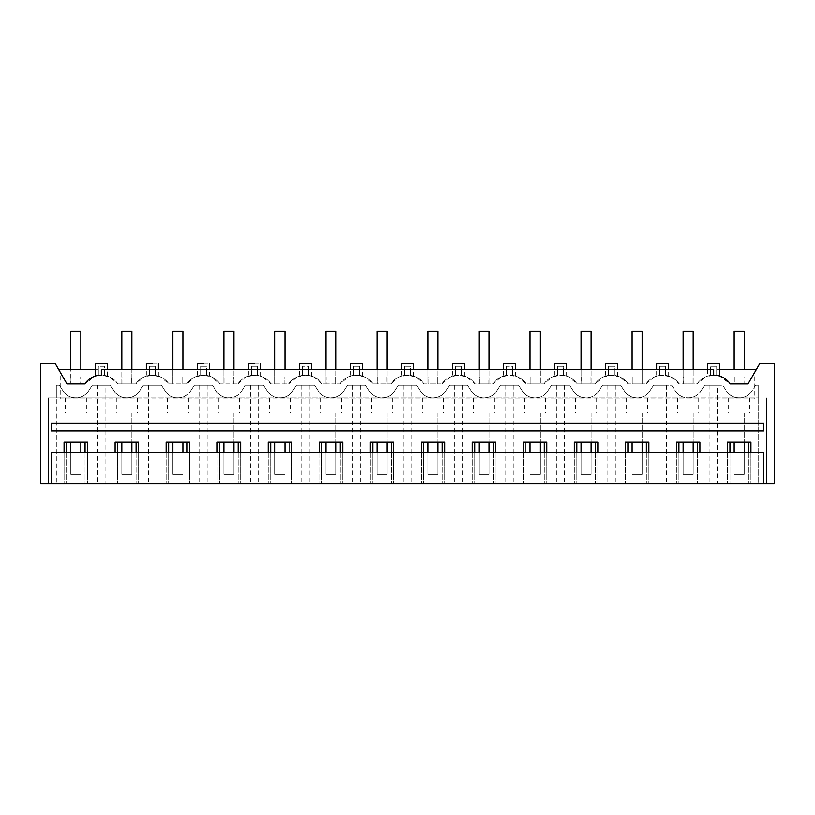 <?xml version="1.0" encoding="UTF-8"?>
<svg xmlns="http://www.w3.org/2000/svg" width="815" height="815" viewBox="0 0 815 815"><rect width="100%" height="100%" fill="white"/><g stroke="black" fill="none" stroke-linecap="round" stroke-linejoin="round"><path stroke-width="0.61" stroke-dasharray="4.08 3.06" d="M774.25 483.845L774.25 363.296L759.947 363.296L754.262 373.158L754.262 398.963L60.738 398.963L60.738 373.158L55.053 363.296L40.75 363.296L40.75 483.845L774.25 483.845M97.596 483.845L56.317 483.845L56.317 397.954L48.289 397.954L48.289 483.845L48.289 397.954L56.317 397.954L56.317 385.2L59.342 385.2L63.173 391.098A15.067 15.067 0 0 0 75.775 397.954L56.317 397.954L56.317 385.2L56.317 483.845L48.289 483.845L766.711 483.845L758.684 483.845L758.684 385.2L755.658 385.2L751.827 391.098C746.703 400.084 731.687 400.104 726.562 391.098L726.562 391.098A15.067 15.067 0 0 0 739.225 397.954L758.684 397.954L758.684 385.2L755.658 385.2L758.684 385.2L755.658 385.2L751.827 391.098A15.067 15.067 0 0 1 739.225 397.954A15.067 15.067 0 0 0 751.827 391.098A15.067 15.067 0 0 1 726.562 391.098A15.067 15.067 0 0 0 739.225 397.954L758.684 397.954L758.684 385.2L758.684 483.845L97.596 483.845L97.596 385.2L105.054 385.2L105.054 483.845M66.565 452.498L66.565 483.845L66.565 442.158L64.059 442.158L64.059 483.845L64.059 452.498L51.294 452.498L51.294 483.845M64.059 452.498L763.706 452.498L763.706 483.845M51.294 423.382L51.294 430.901L763.706 430.901L763.706 423.382L51.294 423.382M105.054 385.2L110.371 385.2L114.202 391.098A15.067 15.067 0 0 0 139.467 391.098L143.308 385.2L152.354 385.2L143.308 385.2L139.467 391.098L143.308 385.2L161.401 385.2L165.231 391.098A15.067 15.067 0 0 0 190.496 391.098L194.337 385.2L203.383 385.2L194.337 385.2L190.496 391.098L194.337 385.2L212.43 385.2L216.26 391.098A15.067 15.067 0 0 0 228.934 397.954L218.339 397.954L228.893 397.954A15.067 15.067 0 0 0 241.535 391.098L245.366 385.2L254.412 385.2L245.366 385.2L241.535 391.098L245.366 385.2L263.459 385.2L267.289 391.098A15.067 15.067 0 0 0 292.565 391.098L296.395 385.2L305.442 385.2L296.395 385.2L292.565 391.098L296.395 385.2L314.488 385.2L318.319 391.098A15.067 15.067 0 0 0 343.594 391.098L347.424 385.2L356.471 385.2L347.424 385.2L343.594 391.098L347.424 385.2L365.517 385.2L369.348 391.098A15.067 15.067 0 0 0 394.623 391.098L398.454 385.2L407.5 385.2L398.454 385.2L394.623 391.098L398.454 385.2L416.547 385.2L420.377 391.098A15.067 15.067 0 0 0 445.652 391.098L449.483 385.2L458.529 385.2L449.483 385.2L445.652 391.098L449.483 385.2L467.576 385.2L471.406 391.098A15.067 15.067 0 0 0 484.079 397.954L473.495 397.954L484.049 397.954A15.067 15.067 0 0 0 496.681 391.098L500.512 385.2L509.558 385.2L500.512 385.2L496.681 391.098L500.512 385.2L518.605 385.2L522.435 391.098A15.067 15.067 0 0 0 535.109 397.954L524.524 397.954L535.078 397.954A15.067 15.067 0 0 0 547.711 391.098L551.541 385.2L560.588 385.2L551.541 385.2L547.711 391.098L551.541 385.2L569.634 385.2L573.465 391.098A15.067 15.067 0 0 0 598.74 391.098L602.57 385.2L611.617 385.2L602.57 385.2L598.74 391.098L602.57 385.2L620.663 385.2L624.504 391.098A15.067 15.067 0 0 0 649.769 391.098L653.599 385.2L662.646 385.2L653.599 385.2L649.769 391.098L653.599 385.2L671.692 385.2L675.533 391.098A15.067 15.067 0 0 0 700.798 391.098L704.629 385.2L713.675 385.2L704.629 385.2L700.798 391.098L704.629 385.2L717.404 385.2L717.404 483.845M717.404 385.2L722.722 385.2L726.562 391.098L722.722 385.2L726.562 391.098L722.722 385.2L704.629 385.2L700.798 391.098C695.674 400.084 680.647 400.104 675.533 391.098L671.692 385.2L662.646 385.2L671.692 385.2L675.533 391.098A15.067 15.067 0 0 0 700.798 391.098A15.067 15.067 0 0 1 688.196 397.954L739.154 397.954L688.196 397.954A15.067 15.067 0 0 1 688.125 397.954L637.167 397.954A15.067 15.067 0 0 0 649.769 391.098C644.645 400.084 629.618 400.104 624.504 391.098L620.663 385.2L611.617 385.2L620.663 385.2L624.504 391.098A15.067 15.067 0 0 0 649.769 391.098L653.599 385.2L671.692 385.2L675.533 391.098A15.067 15.067 0 0 0 688.196 397.954A15.067 15.067 0 0 1 688.125 397.954L637.167 397.954A15.067 15.067 0 0 1 637.096 397.954L586.138 397.954A15.067 15.067 0 0 0 598.74 391.098C593.615 400.084 578.589 400.104 573.465 391.098L569.634 385.2L560.588 385.2L569.634 385.2L573.465 391.098A15.067 15.067 0 0 0 598.74 391.098L602.57 385.2L620.663 385.2L624.504 391.098A15.067 15.067 0 0 0 637.167 397.954A15.067 15.067 0 0 1 637.096 397.954L586.138 397.954A15.067 15.067 0 0 1 586.067 397.954L535.109 397.954A15.067 15.067 0 0 0 547.711 391.098C542.586 400.084 527.56 400.104 522.435 391.098L518.605 385.2L509.558 385.2L518.605 385.2L522.435 391.098A15.067 15.067 0 0 0 547.711 391.098L551.541 385.2L569.634 385.2L573.465 391.098A15.067 15.067 0 0 0 586.138 397.954A15.067 15.067 0 0 1 586.067 397.954L535.109 397.954A15.067 15.067 0 0 1 535.037 397.954L484.079 397.954A15.067 15.067 0 0 0 496.681 391.098C491.557 400.084 476.531 400.104 471.406 391.098L467.576 385.2L458.529 385.2L467.576 385.2L471.406 391.098A15.067 15.067 0 0 0 496.681 391.098L500.512 385.2L518.605 385.2L522.435 391.098A15.067 15.067 0 0 0 535.109 397.954A15.067 15.067 0 0 1 535.037 397.954L484.079 397.954A15.067 15.067 0 0 1 484.008 397.954L433.05 397.954A15.067 15.067 0 0 0 445.652 391.098C440.528 400.084 425.501 400.104 420.377 391.098L416.547 385.2L407.5 385.2L416.547 385.2L420.377 391.098A15.067 15.067 0 0 0 445.652 391.098L449.483 385.2L467.576 385.2L471.406 391.098A15.067 15.067 0 0 0 484.079 397.954A15.067 15.067 0 0 1 484.008 397.954L433.05 397.954A15.067 15.067 0 0 1 432.979 397.954L382.021 397.954A15.067 15.067 0 0 0 394.623 391.098C389.499 400.084 374.472 400.104 369.348 391.098L365.517 385.2L356.471 385.2L365.517 385.2L369.348 391.098A15.067 15.067 0 0 0 394.623 391.098L398.454 385.2L416.547 385.2L420.377 391.098A15.067 15.067 0 0 0 433.05 397.954A15.067 15.067 0 0 1 432.979 397.954L382.021 397.954A15.067 15.067 0 0 1 381.95 397.954L330.992 397.954A15.067 15.067 0 0 0 343.594 391.098C338.47 400.084 323.443 400.104 318.319 391.098L314.488 385.2L305.442 385.2L314.488 385.2L318.319 391.098A15.067 15.067 0 0 0 343.594 391.098L347.424 385.2L365.517 385.2L369.348 391.098A15.067 15.067 0 0 0 382.021 397.954A15.067 15.067 0 0 1 381.95 397.954L330.992 397.954A15.067 15.067 0 0 1 330.921 397.954L279.963 397.954A15.067 15.067 0 0 0 292.565 391.098C287.44 400.084 272.414 400.104 267.289 391.098L263.459 385.2L254.412 385.2L263.459 385.2L267.289 391.098A15.067 15.067 0 0 0 292.565 391.098L296.395 385.2L314.488 385.2L318.319 391.098A15.067 15.067 0 0 0 330.992 397.954A15.067 15.067 0 0 1 330.921 397.954L279.963 397.954A15.067 15.067 0 0 1 279.891 397.954L228.934 397.954A15.067 15.067 0 0 0 241.535 391.098C236.411 400.084 221.385 400.104 216.26 391.098L212.43 385.2L203.383 385.2L212.43 385.2L216.26 391.098A15.067 15.067 0 0 0 241.535 391.098L245.366 385.2L263.459 385.2L267.289 391.098A15.067 15.067 0 0 0 279.963 397.954A15.067 15.067 0 0 1 279.891 397.954L228.934 397.954A15.067 15.067 0 0 1 228.862 397.954L177.904 397.954A15.067 15.067 0 0 0 190.496 391.098C185.382 400.084 170.355 400.104 165.231 391.098L161.401 385.2L152.354 385.2L161.401 385.2L165.231 391.098A15.067 15.067 0 0 0 190.496 391.098L194.337 385.2L212.43 385.2L216.26 391.098A15.067 15.067 0 0 0 228.934 397.954A15.067 15.067 0 0 1 228.862 397.954L177.904 397.954A15.067 15.067 0 0 1 177.833 397.954L126.875 397.954A15.067 15.067 0 0 0 139.467 391.098C134.353 400.084 119.326 400.104 114.202 391.098L110.371 385.2L101.325 385.2L110.371 385.2L114.202 391.098A15.067 15.067 0 0 0 139.467 391.098L143.308 385.2L161.401 385.2L165.231 391.098A15.067 15.067 0 0 0 177.904 397.954A15.067 15.067 0 0 1 177.833 397.954L126.875 397.954A15.067 15.067 0 0 1 126.804 397.954L75.846 397.954A15.067 15.067 0 0 0 88.438 391.098L92.278 385.2L97.596 385.2M709.947 385.2L709.947 483.845M666.375 385.2L666.375 483.845M658.917 385.2L658.917 483.845M615.345 385.2L615.345 483.845M607.888 385.2L607.888 483.845M564.316 385.2L564.316 483.845M556.859 385.2L556.859 483.845M513.287 385.2L513.287 483.845M505.83 385.2L505.83 483.845M462.258 385.2L462.258 483.845M454.801 385.2L454.801 483.845M411.229 385.2L411.229 483.845M403.771 385.2L403.771 483.845M360.199 385.2L360.199 483.845M352.742 385.2L352.742 483.845M309.17 385.2L309.17 483.845M301.713 385.2L301.713 483.845M258.141 385.2L258.141 483.845M250.684 385.2L250.684 483.845M207.112 385.2L207.112 483.845M199.655 385.2L199.655 483.845M156.083 385.2L156.083 483.845M148.625 385.2L148.625 483.845M88.438 391.098C83.324 400.084 68.297 400.104 63.173 391.098L59.342 385.2L56.317 385.2L59.342 385.2L63.173 391.098A15.067 15.067 0 0 0 88.438 391.098L92.278 385.2L101.325 385.2L92.278 385.2L88.438 391.098L92.278 385.2L110.371 385.2L114.202 391.098A15.067 15.067 0 0 0 126.875 397.954A15.067 15.067 0 0 1 126.804 397.954L75.846 397.954A15.067 15.067 0 0 0 88.438 391.098M85.045 452.498L85.045 483.845L85.045 442.158L87.562 442.158L87.562 483.845L87.562 452.498M115.088 452.498L115.088 483.845L115.088 442.158L117.594 442.158L117.594 483.845L117.594 452.498M136.074 452.498L136.074 483.845L136.074 442.158L138.591 442.158L138.591 483.845L138.591 452.498M166.117 452.498L166.117 483.845L166.117 442.158L168.624 442.158L168.624 483.845L168.624 452.498M187.104 452.498L187.104 483.845L187.104 442.158L189.62 442.158L189.62 483.845L189.62 452.498M217.147 452.498L217.147 483.845L217.147 442.158L219.653 442.158L219.653 483.845L219.653 452.498M238.143 452.498L238.143 483.845L238.143 442.158L240.649 442.158L240.649 483.845L240.649 452.498M268.176 452.498L268.176 483.845L268.176 442.158L270.682 442.158L270.682 483.845L270.682 452.498M289.172 452.498L289.172 483.845L289.172 442.158L291.678 442.158L291.678 483.845L291.678 452.498M319.205 452.498L319.205 483.845L319.205 442.158L321.711 442.158L321.711 483.845L321.711 452.498M340.201 452.498L340.201 483.845L340.201 442.158L342.707 442.158L342.707 483.845L342.707 452.498M370.234 452.498L370.234 483.845L370.234 442.158L372.74 442.158L372.74 483.845L372.74 452.498M391.231 452.498L391.231 483.845L391.231 442.158L393.737 442.158L393.737 483.845L393.737 452.498M421.263 452.498L421.263 483.845L421.263 442.158L423.769 442.158L423.769 483.845L423.769 452.498M442.26 452.498L442.26 483.845L442.26 442.158L444.766 442.158L444.766 483.845L444.766 452.498M472.293 452.498L472.293 483.845L472.293 442.158L474.799 442.158L474.799 483.845L474.799 452.498M493.289 452.498L493.289 483.845L493.289 442.158L495.795 442.158L495.795 483.845L495.795 452.498M523.322 452.498L523.322 483.845L523.322 442.158L525.828 442.158L525.828 483.845L525.828 452.498M544.318 452.498L544.318 483.845L544.318 442.158L546.824 442.158L546.824 483.845L546.824 452.498M574.351 452.498L574.351 483.845L574.351 442.158L576.857 442.158L576.857 483.845L576.857 452.498M595.347 452.498L595.347 483.845L595.347 442.158L597.853 442.158L597.853 483.845L597.853 452.498M625.38 452.498L625.38 483.845L625.38 442.158L627.896 442.158L627.896 483.845L627.896 452.498M646.377 452.498L646.377 483.845L646.377 442.158L648.883 442.158L648.883 483.845L648.883 452.498M676.409 452.498L676.409 483.845L676.409 442.158L678.926 442.158L678.926 483.845L678.926 452.498M697.406 452.498L697.406 483.845L697.406 442.158L699.912 442.158L699.912 483.845L699.912 452.498M727.438 452.498L727.438 483.845L727.438 442.158L729.955 442.158L729.955 483.845L729.955 452.498M748.435 452.498L748.435 483.845L748.435 442.158L750.941 442.158L750.941 483.845L750.941 452.498M66.942 383.896L70.936 383.896L70.936 376.866L62.877 376.866L70.936 376.866L70.936 383.896L84.75 383.896L66.942 383.896L58.527 369.327L70.783 369.327L70.783 383.896L66.942 383.896L60.738 373.158L60.738 398.963L754.262 398.963L754.262 373.158L748.058 383.896L756.473 369.327L748.058 383.896L730.25 383.896A20.09 20.09 0 0 0 716.691 375.379L717.832 375.593M729.955 442.158L748.435 442.158M678.926 442.158L697.406 442.158M627.896 442.158L646.377 442.158M576.857 442.158L595.347 442.158M525.828 442.158L544.318 442.158M474.799 442.158L493.289 442.158M423.769 442.158L442.26 442.158M372.74 442.158L391.231 442.158M321.711 442.158L340.201 442.158M270.682 442.158L289.172 442.158M219.653 442.158L238.143 442.158M168.624 442.158L187.104 442.158M117.594 442.158L136.074 442.158M66.565 442.158L85.045 442.158M95.294 376.082L101.325 375.155L95.498 376.021L101.325 375.155L109.424 376.866L121.965 376.866L121.965 383.896L131.714 383.896L131.714 376.866L144.245 376.866L152.354 375.155L160.463 376.866L172.994 376.866L172.994 383.896L182.743 383.896L182.743 376.866L195.274 376.866L203.383 375.155L211.493 376.866L224.023 376.866L224.023 383.896L233.773 383.896L233.773 376.866L246.303 376.866L254.412 375.155L262.522 376.866L275.052 376.866L275.052 383.896L284.802 383.896L284.802 376.866L297.332 376.866L305.442 375.155L313.551 376.866L326.082 376.866L326.082 383.896L335.831 383.896L335.831 376.866L348.362 376.866L356.471 375.155L364.58 376.866L377.111 376.866L377.111 383.896L386.86 383.896L386.86 376.866L399.391 376.866L407.5 375.155L415.609 376.866L428.14 376.866L428.14 383.896L437.889 383.896L437.889 376.866L450.42 376.866L458.529 375.155L466.638 376.866L479.169 376.866L479.169 383.896L488.919 383.896L488.919 376.866L501.449 376.866L509.558 375.155L517.668 376.866L530.198 376.866L530.198 383.896L539.948 383.896L539.948 376.866L552.478 376.866L560.588 375.155L568.697 376.866L581.227 376.866L581.227 383.896L590.977 383.896L590.977 376.866L603.508 376.866L611.617 375.155L619.726 376.866L632.257 376.866L632.257 383.896L642.006 383.896L642.006 376.866L654.537 376.866L662.646 375.155L670.755 376.866L683.286 376.866L683.286 383.896L693.035 383.896L693.035 376.866L705.576 376.866L713.675 375.155L713.675 369.327L104.34 369.327L104.34 375.379L104.34 366.312L98.309 366.312L98.309 375.379A20.09 20.09 0 0 0 95.416 376.041M91.708 377.6A20.09 20.09 0 0 0 90.74 378.16M95.294 369.327L98.309 369.327L98.309 375.379L98.309 366.312L104.34 366.312L104.34 375.379C108.293 376.255 108.293 376.255 104.34 375.379C108.293 376.255 108.293 376.255 104.34 375.379L101.325 375.155L101.325 369.327L121.812 369.327L121.812 383.896L117.9 383.896A20.09 20.09 0 0 0 104.34 375.379L104.34 369.327L107.346 369.327L107.346 376.072M707.654 369.327L707.654 376.082L713.675 375.155L719.706 376.082M756.473 369.327L716.691 369.327L716.691 375.379L716.691 366.312L713.675 366.312L716.691 366.312L716.691 375.379L719.523 376.021L730.25 383.896L748.058 383.896L744.064 383.896L744.064 376.866L752.123 376.866L744.064 376.866L744.064 383.896L734.325 383.896L734.325 376.866L721.784 376.866L730.25 383.896L734.325 383.896L734.325 376.866L721.784 376.866L713.675 375.155L716.691 375.379L716.691 369.327L719.706 369.327M56.317 397.954L75.805 397.954A15.067 15.067 0 0 0 75.846 397.954A15.067 15.067 0 0 1 75.775 397.954A15.067 15.067 0 0 0 75.846 397.954A15.067 15.067 0 0 1 63.173 391.098L59.342 385.2L56.317 385.2L56.317 397.954M744.217 369.327L744.217 331.155L734.172 331.155L734.172 369.327M84.75 383.896L93.216 376.866L80.675 376.866L80.675 383.896L80.675 376.866L93.216 376.866L95.477 376.021L84.75 383.896L70.783 383.896L70.783 331.155L80.828 331.155L80.828 383.896L80.828 369.327L98.309 369.327L98.309 375.379M70.783 369.327L80.828 369.327M107.346 363.296L95.294 363.296M146.323 376.082L149.339 375.379L146.323 376.082L146.323 369.327L149.339 369.327L149.339 375.379L149.339 369.327L131.857 369.327L131.857 383.896L135.779 383.896L117.9 383.896L121.965 383.896L121.965 376.866L109.434 376.866L117.9 383.896L135.779 383.896C139.121 379.179 143.644 376.336 149.339 375.379A20.09 20.09 0 0 0 135.779 383.896L144.245 376.866L131.714 376.866L131.714 383.896L135.779 383.896A20.09 20.09 0 0 1 149.339 375.379L155.37 375.379L155.37 366.312L149.339 366.312L155.37 366.312L155.37 375.379C159.322 376.255 159.322 376.255 155.37 375.379C159.322 376.255 159.322 376.255 155.37 375.379C161.064 376.336 165.588 379.179 168.929 383.896A20.09 20.09 0 0 0 155.37 375.379L155.37 369.327L155.37 375.379A20.09 20.09 0 0 1 168.929 383.896L172.994 383.896L172.994 376.866L160.463 376.866L168.929 383.896L186.808 383.896C190.15 379.179 194.673 376.336 200.368 375.379L200.368 369.327L200.368 375.379A20.09 20.09 0 0 0 186.808 383.896L195.274 376.866L182.743 376.866L182.743 383.896L186.808 383.896A20.09 20.09 0 0 1 200.368 375.379L206.399 375.379L206.399 366.312L200.368 366.312L206.399 366.312L206.399 375.379C210.351 376.255 210.351 376.255 206.399 375.379C210.351 376.255 210.351 376.255 206.399 375.379C212.094 376.336 216.617 379.179 219.958 383.896A20.09 20.09 0 0 0 206.399 375.379L206.399 369.327L206.399 375.379A20.09 20.09 0 0 1 219.958 383.896L224.023 383.896L224.023 376.866L211.493 376.866L219.958 383.896L237.837 383.896C241.179 379.179 245.702 376.336 251.397 375.379L251.397 369.327L251.397 375.379A20.09 20.09 0 0 0 237.837 383.896L246.303 376.866L233.773 376.866L233.773 383.896L237.837 383.896A20.09 20.09 0 0 1 251.397 375.379L257.428 375.379L257.428 366.312L251.397 366.312L257.428 366.312L257.428 375.379C261.381 376.255 261.381 376.255 257.428 375.379C261.381 376.255 261.381 376.255 257.428 375.379C263.123 376.336 267.646 379.179 270.988 383.896A20.09 20.09 0 0 0 257.428 375.379L257.428 369.327L257.428 375.379A20.09 20.09 0 0 1 270.988 383.896L275.052 383.896L275.052 376.866L262.522 376.866L270.988 383.896L288.867 383.896C292.208 379.179 296.731 376.336 302.426 375.379L302.426 369.327L302.426 375.379A20.09 20.09 0 0 0 288.867 383.896L297.332 376.866L284.802 376.866L284.802 383.896L288.867 383.896A20.09 20.09 0 0 1 302.426 375.379L308.457 375.379L308.457 366.312L302.426 366.312L308.457 366.312L308.457 375.379C312.41 376.255 312.41 376.255 308.457 375.379C312.41 376.255 312.41 376.255 308.457 375.379C314.152 376.336 318.675 379.179 322.017 383.896A20.09 20.09 0 0 0 308.457 375.379L308.457 369.327L308.457 375.379A20.09 20.09 0 0 1 322.017 383.896L326.082 383.896L326.082 376.866L313.551 376.866L322.017 383.896L339.896 383.896C343.237 379.179 347.761 376.336 353.455 375.379L353.455 369.327L353.455 375.379A20.09 20.09 0 0 0 339.896 383.896L348.362 376.866L335.831 376.866L335.831 383.896L339.896 383.896A20.09 20.09 0 0 1 353.455 375.379L359.486 375.379L359.486 366.312L353.455 366.312L359.486 366.312L359.486 375.379C363.439 376.255 363.439 376.255 359.486 375.379C363.439 376.255 363.439 376.255 359.486 375.379C365.181 376.336 369.704 379.179 373.046 383.896A20.09 20.09 0 0 0 359.486 375.379L359.486 369.327L359.486 375.379A20.09 20.09 0 0 1 373.046 383.896L377.111 383.896L377.111 376.866L364.58 376.866L373.046 383.896L390.925 383.896C394.266 379.179 398.79 376.336 404.485 375.379L404.485 369.327L404.485 375.379A20.09 20.09 0 0 0 390.925 383.896L399.391 376.866L386.86 376.866L386.86 383.896L390.925 383.896A20.09 20.09 0 0 1 404.485 375.379L410.515 375.379L410.515 366.312L404.485 366.312L410.515 366.312L410.515 375.379C414.468 376.255 414.468 376.255 410.515 375.379C414.468 376.255 414.468 376.255 410.515 375.379C416.21 376.336 420.734 379.179 424.075 383.896A20.09 20.09 0 0 0 410.515 375.379L410.515 369.327L410.515 375.379A20.09 20.09 0 0 1 424.075 383.896L428.14 383.896L428.14 376.866L415.609 376.866L424.075 383.896L441.954 383.896C445.296 379.179 449.819 376.336 455.514 375.379L455.514 369.327L455.514 375.379A20.09 20.09 0 0 0 441.954 383.896L450.42 376.866L437.889 376.866L437.889 383.896L441.954 383.896A20.09 20.09 0 0 1 455.514 375.379L461.545 375.379L461.545 366.312L455.514 366.312L461.545 366.312L461.545 375.379C465.497 376.255 465.497 376.255 461.545 375.379C465.497 376.255 465.497 376.255 461.545 375.379C467.24 376.336 471.763 379.179 475.104 383.896A20.09 20.09 0 0 0 461.545 375.379L461.545 369.327L461.545 375.379A20.09 20.09 0 0 1 475.104 383.896L479.169 383.896L479.169 376.866L466.638 376.866L475.104 383.896L492.983 383.896C496.325 379.179 500.848 376.336 506.543 375.379L506.543 369.327L506.543 375.379A20.09 20.09 0 0 0 492.983 383.896L501.449 376.866L488.919 376.866L488.919 383.896L492.983 383.896A20.09 20.09 0 0 1 506.543 375.379L512.574 375.379L512.574 366.312L506.543 366.312L512.574 366.312L512.574 375.379C516.527 376.255 516.527 376.255 512.574 375.379C516.527 376.255 516.527 376.255 512.574 375.379C518.269 376.336 522.792 379.179 526.133 383.896A20.09 20.09 0 0 0 512.574 375.379L512.574 369.327L512.574 375.379A20.09 20.09 0 0 1 526.133 383.896L530.198 383.896L530.198 376.866L517.668 376.866L526.133 383.896L544.013 383.896C547.354 379.179 551.877 376.336 557.572 375.379L557.572 369.327L557.572 375.379A20.09 20.09 0 0 0 544.013 383.896L552.478 376.866L539.948 376.866L539.948 383.896L544.013 383.896A20.09 20.09 0 0 1 557.572 375.379L563.603 375.379L563.603 366.312L557.572 366.312L563.603 366.312L563.603 375.379C567.556 376.255 567.556 376.255 563.603 375.379C567.556 376.255 567.556 376.255 563.603 375.379C569.298 376.336 573.821 379.179 577.163 383.896A20.09 20.09 0 0 0 563.603 375.379L563.603 369.327L563.603 375.379A20.09 20.09 0 0 1 577.163 383.896L581.227 383.896L581.227 376.866L568.697 376.866L577.163 383.896L595.042 383.896C598.383 379.179 602.906 376.336 608.601 375.379L608.601 369.327L608.601 375.379A20.09 20.09 0 0 0 595.042 383.896L603.508 376.866L590.977 376.866L590.977 383.896L595.042 383.896A20.09 20.09 0 0 1 608.601 375.379L614.632 375.379L614.632 366.312L608.601 366.312L614.632 366.312L614.632 375.379C618.585 376.255 618.585 376.255 614.632 375.379C618.585 376.255 618.585 376.255 614.632 375.379C620.327 376.336 624.85 379.179 628.192 383.896A20.09 20.09 0 0 0 614.632 375.379L614.632 369.327L614.632 375.379A20.09 20.09 0 0 1 628.192 383.896L632.257 383.896L632.257 376.866L619.726 376.866L628.192 383.896L646.071 383.896C649.412 379.179 653.936 376.336 659.63 375.379L659.63 369.327L659.63 375.379A20.09 20.09 0 0 0 646.071 383.896L654.537 376.866L642.006 376.866L642.006 383.896L646.071 383.896A20.09 20.09 0 0 1 659.63 375.379L665.661 375.379L665.661 366.312L659.63 366.312L665.661 366.312L665.661 375.379C669.624 376.255 669.624 376.255 665.661 375.379C669.624 376.255 669.624 376.255 665.661 375.379C671.356 376.336 675.88 379.179 679.221 383.896A20.09 20.09 0 0 0 665.661 375.379L665.661 369.327L665.661 375.379A20.09 20.09 0 0 1 679.221 383.896L683.286 383.896L683.286 376.866L670.755 376.866L679.221 383.896L697.1 383.896C700.442 379.179 704.965 376.336 710.66 375.379L710.66 369.327L710.66 375.379A20.09 20.09 0 0 0 697.1 383.896L705.576 376.866L693.035 376.866L693.035 383.896L697.1 383.896A20.09 20.09 0 0 1 710.66 375.379L710.66 366.312L710.66 375.379L710.66 369.327L710.66 375.379L707.654 376.082M668.677 363.296L656.625 363.296M656.625 376.082L659.63 375.379L656.625 376.082L656.625 369.327M617.648 363.296L605.596 363.296M605.596 376.082L608.601 375.379L605.596 376.082L605.596 369.327L608.601 369.327L591.13 369.327L591.13 383.896L591.13 331.155L581.085 331.155L581.085 383.896L581.085 369.327L591.13 369.327M566.619 363.296L554.557 363.296M554.557 376.082L557.572 375.379L554.557 376.082L554.557 369.327L557.572 369.327L540.101 369.327L540.101 383.896L540.101 331.155L530.056 331.155L530.056 383.896L530.056 369.327L540.101 369.327M515.589 363.296L503.527 363.296M503.527 376.082L506.543 375.379L503.527 376.082L503.527 369.327L506.543 369.327L489.071 369.327L489.071 383.896L489.071 331.155L479.026 331.155L479.026 383.896L479.026 369.327L489.071 369.327M464.56 363.296L452.498 363.296M452.498 376.082L455.514 375.379L452.498 376.082L452.498 369.327L455.514 369.327L438.042 369.327L438.042 383.896L438.042 331.155L427.997 331.155L427.997 383.896L427.997 369.327L438.042 369.327M413.531 363.296L401.469 363.296M401.469 376.082L404.485 375.379L401.469 376.082L401.469 369.327L404.485 369.327L387.003 369.327L387.003 383.896L387.003 331.155L376.958 331.155L376.958 383.896L376.958 369.327L387.003 369.327M362.502 363.296L350.44 363.296M350.44 376.082L353.455 375.379L350.44 376.082L350.44 369.327L353.455 369.327L335.974 369.327L335.974 383.896L335.974 331.155L325.929 331.155L325.929 383.896L325.929 369.327L335.974 369.327M311.473 363.296L299.411 363.296M299.411 376.082L302.426 375.379L299.411 376.082L299.411 369.327L302.426 369.327L284.944 369.327L284.944 383.896L284.944 331.155L274.899 331.155L274.899 383.896L274.899 369.327L284.944 369.327M254.412 363.296C262.186 363.296 262.186 363.296 254.412 363.296L248.381 363.296M248.381 376.082L251.397 375.379L248.381 376.082L248.381 369.327L251.397 369.327L233.915 369.327L233.915 383.896L233.915 331.155L223.87 331.155L223.87 383.896L223.87 369.327L233.915 369.327M203.383 363.296C211.156 363.296 211.156 363.296 203.383 363.296L197.352 363.296M197.352 376.082L200.368 375.379L197.352 376.082L197.352 369.327L200.368 369.327L182.886 369.327L182.886 383.896L182.886 331.155L172.841 331.155L172.841 383.896L172.841 369.327L182.886 369.327M152.354 363.296C160.127 363.296 160.127 363.296 152.354 363.296L146.323 363.296M719.706 363.296L707.654 363.296M713.675 366.312L710.66 366.312L713.675 366.312M177.864 397.954L167.309 397.954L177.864 397.954M177.864 413.022L167.309 413.022L177.864 413.022M279.922 413.022L290.476 413.022L279.922 413.022M126.834 397.954L137.389 397.954L126.834 397.954M126.834 413.022L137.389 413.022L126.834 413.022M433.02 397.954L422.465 397.954L433.02 397.954M433.02 413.022L422.465 413.022L433.02 413.022M739.195 413.022L749.749 413.022L739.195 413.022M688.166 397.954L698.72 397.954L688.166 397.954M688.166 413.022L698.72 413.022L688.166 413.022M330.951 413.022L341.505 413.022L330.951 413.022M228.893 413.022L218.339 413.022L228.893 413.022M484.049 413.022L473.495 413.022L484.049 413.022M637.136 397.954L626.582 397.954L637.136 397.954M637.136 413.022L626.582 413.022L637.136 413.022M586.107 413.022L575.553 413.022L586.107 413.022M535.078 413.022L524.524 413.022L535.078 413.022M381.98 397.954L392.535 397.954L381.98 397.954M381.98 413.022L392.535 413.022L381.98 413.022M75.805 413.022L65.251 413.022L75.805 413.022M104.34 375.379C110.035 376.336 114.558 379.179 117.9 383.896A20.09 20.09 0 0 0 104.34 375.379L104.34 369.327L104.34 375.379M121.812 383.896L131.857 383.896L131.857 331.155L121.812 331.155L121.812 383.896M149.339 375.379L149.339 366.312L149.339 375.379M632.114 369.327L659.63 369.327L659.63 375.379L659.63 366.312L659.63 375.379L659.63 369.327L642.159 369.327L642.159 383.896L642.159 331.155L632.114 331.155L632.114 383.896L632.114 369.327L642.159 369.327M608.601 375.379L608.601 366.312L608.601 375.379M557.572 375.379L557.572 366.312L557.572 375.379M506.543 375.379L506.543 366.312L506.543 375.379M455.514 375.379L455.514 366.312L455.514 375.379M404.485 375.379L404.485 366.312L404.485 375.379M353.455 375.379L353.455 366.312L353.455 375.379M302.426 375.379L302.426 366.312L302.426 375.379M251.397 375.379L251.397 366.312L251.397 375.379M200.368 375.379L200.368 366.312L200.368 375.379M172.841 442.158L172.841 474.299L182.886 474.299L182.886 413.022L172.841 413.022L182.886 413.022L182.886 442.158M274.899 442.158L274.899 474.299L284.944 474.299L284.944 413.022L274.899 413.022L284.944 413.022L284.944 442.158M121.812 442.158L121.812 474.299L131.857 474.299L131.857 413.022L121.812 413.022L131.857 413.022L131.857 442.158M427.997 442.158L427.997 474.299L438.042 474.299L438.042 413.022L427.997 413.022L438.042 413.022L438.042 442.158M734.172 442.158L734.172 474.299L744.217 474.299L744.217 413.022L734.172 413.022L744.217 413.022L744.217 442.158M683.143 442.158L683.143 474.299L693.188 474.299L693.188 413.022L683.143 413.022L693.188 413.022L693.188 442.158M325.929 442.158L325.929 474.299L335.974 474.299L335.974 413.022L325.929 413.022L335.974 413.022L335.974 442.158M223.87 442.158L223.87 474.299L233.915 474.299L233.915 413.022L223.87 413.022L233.915 413.022L233.915 442.158M479.026 442.158L479.026 474.299L489.071 474.299L489.071 413.022L479.026 413.022L489.071 413.022L489.071 442.158M632.114 442.158L632.114 474.299L642.159 474.299L642.159 413.022L632.114 413.022L642.159 413.022L642.159 442.158M581.085 442.158L581.085 474.299L591.13 474.299L591.13 413.022L581.085 413.022L591.13 413.022L591.13 442.158M530.056 442.158L530.056 474.299L540.101 474.299L540.101 413.022L530.056 413.022L540.101 413.022L540.101 442.158M376.958 442.158L376.958 474.299L387.003 474.299L387.003 413.022L376.958 413.022L387.003 413.022L387.003 442.158M70.783 442.158L70.783 474.299L80.828 474.299L80.828 413.022L70.783 413.022L80.828 413.022L80.828 442.158M158.375 376.072L158.375 369.327L155.37 369.327L172.841 369.327M209.404 376.072L209.404 369.327L206.399 369.327L223.87 369.327M260.443 376.072L260.443 369.327L257.428 369.327L274.899 369.327M311.473 376.072L311.473 369.327L308.457 369.327L325.929 369.327M362.502 376.072L362.502 369.327L359.486 369.327L376.958 369.327M413.531 376.072L413.531 369.327L410.515 369.327L427.997 369.327M464.56 376.072L464.56 369.327L461.545 369.327L479.026 369.327M515.589 376.072L515.589 369.327L512.574 369.327L530.056 369.327M566.619 376.072L566.619 369.327L563.603 369.327L581.085 369.327M665.661 369.327L683.143 369.327L683.143 383.896L683.143 331.155L693.188 331.155L693.188 383.896L693.188 369.327L710.66 369.327L665.661 369.327M121.812 369.327L131.857 369.327M683.143 369.327L693.188 369.327M172.841 452.498L172.841 474.299L182.886 474.299L182.886 452.498M274.899 452.498L274.899 474.299L284.944 474.299L284.944 452.498M121.812 452.498L121.812 474.299L131.857 474.299L131.857 452.498M427.997 452.498L427.997 474.299L438.042 474.299L438.042 452.498M734.172 452.498L734.172 474.299L744.217 474.299L744.217 452.498M683.143 452.498L683.143 474.299L693.188 474.299L693.188 452.498M325.929 452.498L325.929 474.299L335.974 474.299L335.974 452.498M223.87 452.498L223.87 474.299L233.915 474.299L233.915 452.498M479.026 452.498L479.026 474.299L489.071 474.299L489.071 452.498M632.114 452.498L632.114 474.299L642.159 474.299L642.159 452.498M581.085 452.498L581.085 474.299L591.13 474.299L591.13 452.498M530.056 452.498L530.056 474.299L540.101 474.299L540.101 452.498M376.958 452.498L376.958 474.299L387.003 474.299L387.003 452.498M70.783 452.498L70.783 474.299L80.828 474.299L80.828 452.498M766.711 483.845L766.711 397.954L766.711 483.845M668.677 376.072L668.677 369.327M617.648 376.072L617.648 369.327M167.309 397.954L167.309 413.022M188.418 397.954L188.418 413.022M269.378 397.954L269.378 413.022M290.476 397.954L290.476 413.022M116.28 397.954L116.28 413.022M137.389 397.954L137.389 413.022M443.564 397.954L443.564 413.022M422.465 397.954L422.465 413.022M749.749 397.954L749.749 413.022M728.641 397.954L728.641 413.022M698.72 397.954L698.72 413.022M677.611 397.954L677.611 413.022M320.407 397.954L320.407 413.022M341.505 397.954L341.505 413.022M218.339 397.954L218.339 413.022M239.447 397.954L239.447 413.022M473.495 397.954L473.495 413.022M494.593 397.954L494.593 413.022M626.582 397.954L626.582 413.022M647.691 397.954L647.691 413.022M596.661 397.954L596.661 413.022M575.553 397.954L575.553 413.022M545.622 397.954L545.622 413.022M524.524 397.954L524.524 413.022M371.436 397.954L371.436 413.022M392.535 397.954L392.535 413.022M65.251 397.954L65.251 413.022M86.359 397.954L86.359 413.022"/><path stroke-width="1.22" d="M763.706 483.845L774.25 483.845L774.25 363.296L759.947 363.296L748.058 383.896L730.25 383.896A20.09 20.09 0 0 0 713.675 375.155L713.675 369.327L101.325 369.327L101.325 375.155C94.357 375.338 88.835 378.252 84.75 383.896L66.942 383.896L55.053 363.296L40.75 363.296L40.75 483.845L763.706 483.845L763.706 452.498L51.294 452.498L51.294 483.845M64.059 452.498L64.059 442.158L87.562 442.158L87.562 452.498M115.088 452.498L115.088 442.158L138.591 442.158L138.591 452.498M166.117 452.498L166.117 442.158L189.62 442.158L189.62 452.498M217.147 452.498L217.147 442.158L240.649 442.158L240.649 452.498M268.176 452.498L268.176 442.158L291.678 442.158L291.678 452.498M319.205 452.498L319.205 442.158L342.707 442.158L342.707 452.498M370.234 452.498L370.234 442.158L393.737 442.158L393.737 452.498M421.263 452.498L421.263 442.158L444.766 442.158L444.766 452.498M472.293 452.498L472.293 442.158L495.795 442.158L495.795 452.498M523.322 452.498L523.322 442.158L546.824 442.158L546.824 452.498M574.351 452.498L574.351 442.158L597.853 442.158L597.853 452.498M625.38 452.498L625.38 442.158L648.883 442.158L648.883 452.498M676.409 452.498L676.409 442.158L699.912 442.158L699.912 452.498M727.438 452.498L727.438 442.158L750.941 442.158L750.941 452.498M66.565 452.498L66.565 442.158M85.045 452.498L85.045 442.158M117.594 452.498L117.594 442.158M136.074 452.498L136.074 442.158M168.624 452.498L168.624 442.158M187.104 452.498L187.104 442.158M219.653 452.498L219.653 442.158M238.143 452.498L238.143 442.158M270.682 452.498L270.682 442.158M289.172 452.498L289.172 442.158M321.711 452.498L321.711 442.158M340.201 452.498L340.201 442.158M372.74 452.498L372.74 442.158M391.231 452.498L391.231 442.158M423.769 452.498L423.769 442.158M442.26 452.498L442.26 442.158M474.799 452.498L474.799 442.158M493.289 452.498L493.289 442.158M525.828 452.498L525.828 442.158M544.318 452.498L544.318 442.158M576.857 452.498L576.857 442.158M595.347 452.498L595.347 442.158M627.896 452.498L627.896 442.158M646.377 452.498L646.377 442.158M678.926 452.498L678.926 442.158M697.406 452.498L697.406 442.158M729.955 452.498L729.955 442.158M748.435 452.498L748.435 442.158M95.294 369.327L58.527 369.327L66.942 383.896M95.416 376.041A20.09 20.09 0 0 0 91.708 377.6M90.74 378.16A20.09 20.09 0 0 0 84.75 383.896M152.354 363.296C160.127 363.296 160.127 363.296 152.354 363.296L146.323 363.296L146.323 369.327L107.346 369.327L107.346 363.296L95.294 363.296L95.671 375.97M717.832 375.593L719.706 376.082L719.706 363.296L707.654 363.296L707.654 369.327M51.294 430.901L51.294 423.382L763.706 423.382L763.706 430.901L51.294 430.901M719.706 369.327L756.473 369.327M656.625 369.327L656.625 363.296L668.677 363.296L668.677 369.327M260.443 363.296L260.443 369.327L299.411 369.327L299.411 363.296L311.473 363.296L311.473 369.327L350.44 369.327L350.44 363.296L362.502 363.296L362.502 369.327L401.469 369.327L401.469 363.296L413.531 363.296L413.531 369.327L452.498 369.327L452.498 363.296L464.56 363.296L464.56 369.327L503.527 369.327L503.527 363.296L515.589 363.296L515.589 369.327L554.557 369.327L554.557 363.296L566.619 363.296L566.619 369.327L605.596 369.327L605.596 363.296L617.648 363.296L617.648 369.327M254.412 363.296C262.186 363.296 262.186 363.296 254.412 363.296L248.381 363.296L248.381 369.327L209.404 369.327L209.404 363.296M203.383 363.296C211.156 363.296 211.156 363.296 203.383 363.296L197.352 363.296L197.352 369.327L158.375 369.327L158.375 363.296M744.217 369.327L744.217 331.155L734.172 331.155L734.172 369.327M70.783 369.327L70.783 331.155L80.828 331.155L80.828 369.327M131.857 369.327L131.857 331.155L121.812 331.155L121.812 369.327M182.886 369.327L182.886 331.155L172.841 331.155L172.841 369.327M233.915 369.327L233.915 331.155L223.87 331.155L223.87 369.327M284.944 369.327L284.944 331.155L274.899 331.155L274.899 369.327M335.974 369.327L335.974 331.155L325.929 331.155L325.929 369.327M387.003 369.327L387.003 331.155L376.958 331.155L376.958 369.327M438.042 369.327L438.042 331.155L427.997 331.155L427.997 369.327M489.071 369.327L489.071 331.155L479.026 331.155L479.026 369.327M540.101 369.327L540.101 331.155L530.056 331.155L530.056 369.327M591.13 369.327L591.13 331.155L581.085 331.155L581.085 369.327M642.159 369.327L642.159 331.155L632.114 331.155L632.114 369.327M693.188 369.327L693.188 331.155L683.143 331.155L683.143 369.327M172.841 442.158L172.841 452.498M182.886 442.158L182.886 452.498M274.899 442.158L274.899 452.498M284.944 442.158L284.944 452.498M121.812 442.158L121.812 452.498M131.857 442.158L131.857 452.498M427.997 442.158L427.997 452.498M438.042 442.158L438.042 452.498M734.172 442.158L734.172 452.498M744.217 442.158L744.217 452.498M683.143 442.158L683.143 452.498M693.188 442.158L693.188 452.498M325.929 442.158L325.929 452.498M335.974 442.158L335.974 452.498M223.87 442.158L223.87 452.498M233.915 442.158L233.915 452.498M479.026 442.158L479.026 452.498M489.071 442.158L489.071 452.498M632.114 442.158L632.114 452.498M642.159 442.158L642.159 452.498M581.085 442.158L581.085 452.498M591.13 442.158L591.13 452.498M530.056 442.158L530.056 452.498M540.101 442.158L540.101 452.498M376.958 442.158L376.958 452.498M387.003 442.158L387.003 452.498M70.783 442.158L70.783 452.498M80.828 442.158L80.828 452.498"/></g></svg>
